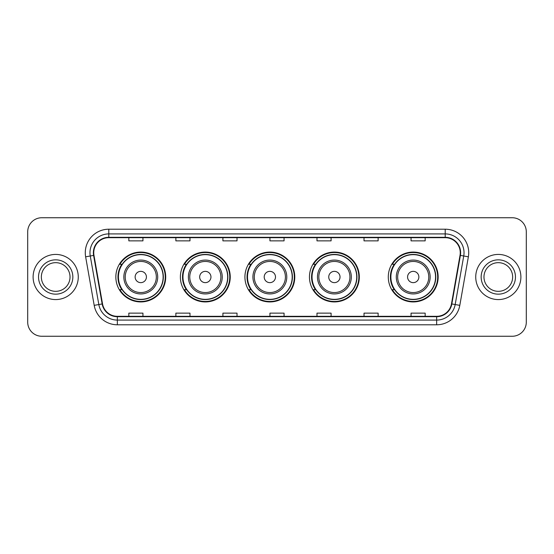 <?xml version="1.0" encoding="UTF-8"?>
<svg xmlns="http://www.w3.org/2000/svg" width="554" height="554" viewBox="0 0 554 554"><rect width="100%" height="100%" fill="white"/><g stroke="black" fill="none" stroke-linecap="round" stroke-linejoin="round"><path stroke-width="0.83" d="M388.292 277A24.93 24.93 0 0 0 413.222 301.93A24.93 24.93 0 0 0 438.152 277A24.93 24.93 0 0 0 413.222 252.07A24.93 24.93 0 0 0 388.292 277M309.457 277A24.93 24.93 0 0 0 334.387 301.93A24.93 24.93 0 0 0 359.317 277A24.93 24.93 0 0 0 334.387 252.07A24.93 24.93 0 0 0 309.457 277M244.923 277A24.93 24.93 0 0 0 269.853 301.93A24.93 24.93 0 0 0 294.783 277A24.93 24.93 0 0 0 269.853 252.07A24.93 24.93 0 0 0 244.923 277M180.382 277A24.93 24.93 0 0 0 205.312 301.93A24.93 24.93 0 0 0 230.242 277A24.93 24.93 0 0 0 205.312 252.07A24.93 24.93 0 0 0 180.382 277M115.848 277A24.93 24.93 0 0 0 140.778 301.93A24.93 24.93 0 0 0 165.708 277A24.93 24.93 0 0 0 140.778 252.07A24.93 24.93 0 0 0 115.848 277M121.825 289.7A22.811 22.811 0 0 1 121.825 264.3M186.366 289.7A22.811 22.811 0 0 1 186.366 264.3M250.9 289.7A22.811 22.811 0 0 1 250.9 264.3M315.434 289.7A22.811 22.811 0 0 1 315.434 264.3M394.268 289.7A22.811 22.811 0 0 1 394.268 264.3M27.7 231.842L27.7 322.158A14.113 14.113 0 0 0 41.813 336.264L512.187 336.264A14.113 14.113 0 0 0 526.3 322.158L526.3 231.842A14.113 14.113 0 0 0 512.187 217.736L41.813 217.736A14.113 14.113 0 0 0 27.7 231.842L27.7 322.158M33.108 277A22.576 22.576 0 0 0 55.691 299.576A22.576 22.576 0 0 0 78.266 277A22.576 22.576 0 0 0 55.691 254.424A22.576 22.576 0 0 0 33.108 277A22.576 22.576 0 0 0 55.691 299.576A22.576 22.576 0 0 0 78.266 277A22.576 22.576 0 0 0 55.691 254.424A22.576 22.576 0 0 0 33.108 277M475.734 277A22.576 22.576 0 0 0 498.309 299.576A22.576 22.576 0 0 0 520.892 277A22.576 22.576 0 0 0 498.309 254.424A22.576 22.576 0 0 0 475.734 277A22.576 22.576 0 0 0 498.309 299.576A22.576 22.576 0 0 0 520.892 277A22.576 22.576 0 0 0 498.309 254.424A22.576 22.576 0 0 0 475.734 277M93.744 252.728A15.055 15.055 0 0 1 108.792 237.68L445.208 237.68A15.055 15.055 0 0 1 460.028 255.346L451.468 303.883A15.055 15.055 0 0 1 436.649 316.32L117.351 316.32A15.055 15.055 0 0 1 102.532 303.883L93.972 255.346A15.055 15.055 0 0 1 93.744 252.728M93.363 252.728A15.429 15.429 0 0 0 93.598 255.408L102.158 303.952A15.429 15.429 0 0 0 117.351 316.701L436.649 316.701A15.429 15.429 0 0 0 451.842 303.952L460.402 255.408A15.429 15.429 0 0 0 445.208 237.299L108.792 237.299A15.429 15.429 0 0 0 93.363 252.728M85.635 256.814A23.517 23.517 0 0 1 108.792 229.211L445.208 229.211A23.517 23.517 0 0 1 468.365 256.814L459.806 305.358A23.517 23.517 0 0 1 436.649 324.789L117.351 324.789A23.517 23.517 0 0 1 94.194 305.358L85.635 256.814L90.26 255.996A18.815 18.815 0 0 1 108.792 233.913L445.208 233.913A18.815 18.815 0 0 1 463.74 255.996L455.173 304.541A18.815 18.815 0 0 1 436.649 320.087L117.351 320.087A18.815 18.815 0 0 1 98.827 304.541L90.26 255.996A18.815 18.815 0 0 1 89.977 252.728M512.187 217.736L41.813 217.736M41.813 336.264L512.187 336.264M526.3 322.158L526.3 231.842M451.842 303.952L455.173 304.541L463.74 255.996L468.365 256.814M269.943 237.68L269.943 240.865L284.057 240.865L284.057 237.68M222.909 237.68L222.909 240.865L237.015 240.865L237.015 237.68M175.867 237.68L175.867 240.865L189.98 240.865L189.98 237.68M128.833 237.68L128.833 240.865L142.946 240.865L142.946 237.68M316.985 237.68L316.985 240.865L331.091 240.865L331.091 237.68M364.02 237.68L364.02 240.865L378.133 240.865L378.133 237.68M411.054 237.68L411.054 240.865L425.167 240.865L425.167 237.68M284.057 316.32L284.057 313.135L269.943 313.135L269.943 316.32M237.015 316.32L237.015 313.135L222.909 313.135L222.909 316.32M189.98 316.32L189.98 313.135L175.867 313.135L175.867 316.32M142.946 316.32L142.946 313.135L128.833 313.135L128.833 316.32M331.091 316.32L331.091 313.135L316.985 313.135L316.985 316.32M378.133 316.32L378.133 313.135L364.02 313.135L364.02 316.32M425.167 316.32L425.167 313.135L411.054 313.135L411.054 316.32M70.026 277A14.335 14.335 0 0 0 55.691 262.665A14.335 14.335 0 0 0 41.349 277A14.335 14.335 0 0 0 55.691 291.335A14.335 14.335 0 0 0 70.026 277A14.335 14.335 0 0 1 55.691 291.335A14.335 14.335 0 0 1 41.349 277M146.422 277A5.644 5.644 0 0 0 140.778 271.356A5.644 5.644 0 0 0 135.134 277A5.644 5.644 0 0 0 140.778 282.644A5.644 5.644 0 0 0 146.422 277M157.71 277A16.932 16.932 0 0 0 140.778 260.068A16.932 16.932 0 0 0 123.847 277A16.932 16.932 0 0 0 140.778 293.932A16.932 16.932 0 0 0 157.71 277A16.932 16.932 0 0 1 140.778 293.932A16.932 16.932 0 0 1 123.847 277M163.118 277A22.34 22.34 0 0 0 140.778 254.66A22.34 22.34 0 0 0 118.438 277A22.34 22.34 0 0 0 140.778 299.34A22.34 22.34 0 0 0 163.118 277M165.237 277A24.459 24.459 0 0 1 119.872 289.7L122.143 289.7A22.555 22.555 0 0 0 163.333 277.055A22.555 22.555 0 0 0 122.143 264.3L119.872 264.3A24.459 24.459 0 0 1 165.237 277M210.956 277A5.644 5.644 0 0 0 205.312 271.356A5.644 5.644 0 0 0 199.669 277A5.644 5.644 0 0 0 205.312 282.644A5.644 5.644 0 0 0 210.956 277M222.251 277A16.932 16.932 0 0 0 205.312 260.068A16.932 16.932 0 0 0 188.381 277A16.932 16.932 0 0 0 205.312 293.932A16.932 16.932 0 0 0 222.251 277A16.932 16.932 0 0 1 205.312 293.932A16.932 16.932 0 0 1 188.381 277M227.659 277A22.34 22.34 0 0 0 205.312 254.66A22.34 22.34 0 0 0 182.972 277A22.34 22.34 0 0 0 205.312 299.34A22.34 22.34 0 0 0 227.659 277M229.772 277A24.459 24.459 0 0 1 184.413 289.7L186.677 289.7A22.555 22.555 0 0 0 227.867 277.055A22.555 22.555 0 0 0 186.677 264.3L184.413 264.3A24.459 24.459 0 0 1 229.772 277M275.497 277A5.644 5.644 0 0 0 269.853 271.356A5.644 5.644 0 0 0 264.203 277A5.644 5.644 0 0 0 269.853 282.644A5.644 5.644 0 0 0 275.497 277M286.785 277A16.932 16.932 0 0 0 269.853 260.068A16.932 16.932 0 0 0 252.915 277A16.932 16.932 0 0 0 269.853 293.932A16.932 16.932 0 0 0 286.785 277A16.932 16.932 0 0 1 269.853 293.932A16.932 16.932 0 0 1 252.915 277M292.193 277A22.34 22.34 0 0 0 269.853 254.66A22.34 22.34 0 0 0 247.506 277A22.34 22.34 0 0 0 269.853 299.34A22.34 22.34 0 0 0 292.193 277M294.312 277A24.459 24.459 0 0 1 248.947 289.7L251.211 289.7A22.555 22.555 0 0 0 292.401 277.055A22.555 22.555 0 0 0 251.211 264.3L248.947 264.3A24.459 24.459 0 0 1 294.312 277M340.031 277A5.644 5.644 0 0 0 334.387 271.356A5.644 5.644 0 0 0 328.744 277A5.644 5.644 0 0 0 334.387 282.644A5.644 5.644 0 0 0 340.031 277M351.319 277A16.932 16.932 0 0 0 334.387 260.068A16.932 16.932 0 0 0 317.456 277A16.932 16.932 0 0 0 334.387 293.932A16.932 16.932 0 0 0 351.319 277A16.932 16.932 0 0 1 334.387 293.932A16.932 16.932 0 0 1 317.456 277M356.728 277A22.34 22.34 0 0 0 334.387 254.66A22.34 22.34 0 0 0 312.041 277A22.34 22.34 0 0 0 334.387 299.34A22.34 22.34 0 0 0 356.728 277M358.847 277A24.459 24.459 0 0 1 313.481 289.7L315.745 289.7A22.555 22.555 0 0 0 356.942 277.055A22.555 22.555 0 0 0 315.745 264.3L313.481 264.3A24.459 24.459 0 0 1 358.847 277M418.866 277A5.644 5.644 0 0 0 413.222 271.356A5.644 5.644 0 0 0 407.578 277A5.644 5.644 0 0 0 413.222 282.644A5.644 5.644 0 0 0 418.866 277M430.153 277A16.932 16.932 0 0 0 413.222 260.068A16.932 16.932 0 0 0 396.29 277A16.932 16.932 0 0 0 413.222 293.932A16.932 16.932 0 0 0 430.153 277A16.932 16.932 0 0 1 413.222 293.932A16.932 16.932 0 0 1 396.29 277M435.562 277A22.34 22.34 0 0 0 413.222 254.66A22.34 22.34 0 0 0 390.882 277A22.34 22.34 0 0 0 413.222 299.34A22.34 22.34 0 0 0 435.562 277M437.681 277A24.459 24.459 0 0 1 392.315 289.7L394.586 289.7A22.555 22.555 0 0 0 435.776 277.055A22.555 22.555 0 0 0 394.586 264.3L392.315 264.3A24.459 24.459 0 0 1 437.681 277M512.651 277A14.335 14.335 0 0 0 498.309 262.665A14.335 14.335 0 0 0 483.974 277A14.335 14.335 0 0 0 498.309 291.335A14.335 14.335 0 0 0 512.651 277A14.335 14.335 0 0 1 498.309 291.335A14.335 14.335 0 0 1 483.974 277M445.208 229.211L445.208 237.299M90.26 255.996L93.598 255.408M117.351 324.789L117.351 316.701M436.649 316.701L436.649 324.789M94.194 305.358L102.158 303.952M460.402 255.408L463.74 255.996M108.792 229.211L108.792 237.299M455.173 304.541L459.806 305.358M72.844 277A17.16 17.16 0 0 0 55.691 259.84A17.16 17.16 0 0 0 38.531 277A17.16 17.16 0 0 0 55.691 294.16A17.16 17.16 0 0 0 72.844 277M156.332 277A15.554 15.554 0 0 0 140.778 261.446A15.554 15.554 0 0 0 125.225 277A15.554 15.554 0 0 0 140.778 292.554A15.554 15.554 0 0 0 156.332 277M220.873 277A15.554 15.554 0 0 0 205.312 261.446A15.554 15.554 0 0 0 189.759 277A15.554 15.554 0 0 0 205.312 292.554A15.554 15.554 0 0 0 220.873 277M285.407 277A15.554 15.554 0 0 0 269.853 261.446A15.554 15.554 0 0 0 254.293 277A15.554 15.554 0 0 0 269.853 292.554A15.554 15.554 0 0 0 285.407 277M349.941 277A15.554 15.554 0 0 0 334.387 261.446A15.554 15.554 0 0 0 318.827 277A15.554 15.554 0 0 0 334.387 292.554A15.554 15.554 0 0 0 349.941 277M428.775 277A15.554 15.554 0 0 0 413.222 261.446A15.554 15.554 0 0 0 397.668 277A15.554 15.554 0 0 0 413.222 292.554A15.554 15.554 0 0 0 428.775 277M515.469 277A17.16 17.16 0 0 0 498.309 259.84A17.16 17.16 0 0 0 481.156 277A17.16 17.16 0 0 0 498.309 294.16A17.16 17.16 0 0 0 515.469 277"/></g></svg>

